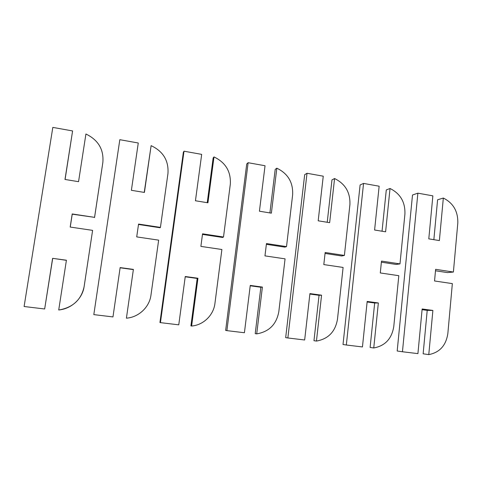 <?xml version="1.0" encoding="UTF-8"?>
<svg xmlns="http://www.w3.org/2000/svg" width="482" height="482" viewBox="0 0 482 482"><rect width="100%" height="100%" fill="white"/><g stroke="black" fill="none" stroke-linecap="round" stroke-linejoin="round"><path stroke-width="0.72" d="M160.434 322.633L159.934 322.518L183.365 152.24L184.01 151.203L160.434 322.633L178.762 324.838L185.257 276.511L197.945 278.247L191.619 326.037L190.908 325.898L197.198 278.439L197.945 278.247M184.01 151.203L201.681 154.373L195.445 200.759L207.929 202.802L213.996 156.921L213.158 157.909L207.23 202.687M213.996 156.921C225.636 162.512 231.071 171.628 230.306 184.269L223.503 237.005L222.594 237.469L202.47 234.409M223.503 237.005L202.548 233.812L200.88 246.392L221.889 249.501L214.936 303.413C213.598 315.132 203.44 325.103 191.619 326.037M185.221 276.801L197.198 278.439M93.815 314.613L119.819 139.69L93.815 314.613L112.969 316.921L120.145 267.588L133.394 269.402L126.411 318.18L133.394 269.402M119.819 139.69L138.268 142.997L131.387 190.306L144.419 192.432L151.119 145.648L144.239 192.402M151.119 145.648C163.235 151.396 168.845 160.723 167.947 173.61L160.428 227.396L160.096 227.757L138.497 224.467M160.428 227.396L138.557 224.064L136.713 236.897L158.65 240.144L150.962 295.147C149.474 307.106 138.78 317.264 126.411 318.18M120.114 267.787L133.183 269.577M226.895 330.634L225.648 330.417L246.73 163.958L248.128 162.711L226.895 330.634L244.416 332.743L250.26 285.416L262.395 287.079L256.713 333.875L255.207 333.634L260.858 287.248L262.395 287.079M248.128 162.711L265.04 165.742L259.424 211.206L271.372 213.158L276.837 168.188L275.204 169.381L269.902 212.917M276.837 168.188C288.007 173.622 293.273 182.533 292.628 194.921L286.519 246.609L284.79 247.127L266.365 244.326M286.519 246.609L266.462 243.555L264.961 255.882L285.067 258.852L278.819 311.661C276.493 324.338 269.125 331.743 256.713 333.875M250.212 285.79L260.858 287.248M72.595 130.947L64.986 179.461L78.554 181.678L85.923 134.002C98.268 140.009 103.913 149.492 102.853 162.44L94.562 217.358L72.204 213.954L70.179 227.052L92.604 230.366L84.121 286.561C82.476 298.611 71.487 308.866 58.726 309.974L66.414 260.226L52.61 258.334L44.663 308.98L24.1 306.51L52.821 127.393L72.595 130.947L65.082 179.479M94.562 217.358L72.24 214.171L70.245 227.058M102.853 162.44L94.55 217.569M92.604 230.366L84.127 286.609C81.338 299.563 73.125 307.323 59.503 309.884M52.61 258.334L66.396 260.328M44.663 308.98L52.689 258.448M344.401 255.43L325.157 252.496L323.808 264.588L343.1 267.444L337.478 319.241C335.333 331.67 328.326 338.948 316.445 341.069L321.566 295.183L309.926 293.592L304.66 339.991L287.868 337.966L307.016 173.273L323.253 176.189L318.186 220.798L329.652 222.672L334.574 178.539C345.323 183.829 350.432 192.553 349.902 204.711L344.401 255.43L341.678 255.972L325.049 253.442M316.445 341.069L313.969 340.696L319.048 295.303L321.566 295.183M309.872 294.05L319.048 295.303M287.868 337.966L285.675 337.623L304.678 174.689L307.016 173.273M334.574 178.539L331.971 179.888L327.224 222.274M399.982 263.901L381.497 261.081L380.286 272.951L398.813 275.692L393.776 326.513C391.806 338.713 385.13 345.865 373.755 347.974L378.346 302.967L367.176 301.437L362.446 346.944L346.335 345.004L363.555 183.419L379.147 186.215L374.598 230.01L385.606 231.806L390.028 188.486C400.379 193.637 405.344 202.175 404.916 214.11L399.982 263.901L396.096 264.431L381.389 262.196M373.755 347.974L370.116 347.45L374.677 303.009L378.346 302.967M367.121 301.973L374.677 303.009M346.335 345.004L343.015 344.51L360.108 184.955L363.555 183.419M390.028 188.486L386.287 189.944L382.045 231.227M453.393 272.041L435.626 269.33L434.541 280.976L452.351 283.615L447.85 333.502C446.043 345.474 439.686 352.505 428.775 354.607L432.884 310.438L422.148 308.968L417.918 353.619L402.446 351.758L417.876 193.168L432.866 195.855L428.793 238.855L439.373 240.584L443.332 198.042C453.303 203.061 458.129 211.429 457.798 223.148L453.393 272.041L447.459 272.595L435.493 270.782M428.775 354.607L423.136 353.806L427.215 310.372L432.884 310.438M422.081 309.667L427.215 310.372M402.446 351.758L397.186 351.004L412.502 195.005L417.876 193.168M443.332 198.042L437.596 199.789L433.848 239.681"/></g></svg>
